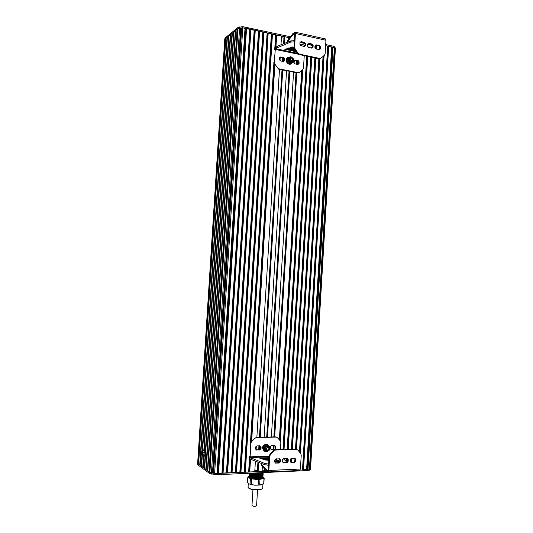 <?xml version="1.0" encoding="UTF-8"?>
<svg xmlns="http://www.w3.org/2000/svg" width="533" height="533" viewBox="0 0 533 533"><rect width="100%" height="100%" fill="white"/><g stroke="black" fill="none" stroke-linecap="round" stroke-linejoin="round"><path stroke-width="0.8" d="M204.485 450.185L204.872 450.205C206.084 450.845 205.758 456.921 204.545 456.155L204.326 456.161M203.673 450.465L204.312 450.218C205.525 450.858 205.198 456.941 203.986 456.175L203.726 455.922M201.654 452.584L201.494 453.476L201.554 452.584M201.874 452.27L201.661 454.049L201.774 452.27M202.433 453.69L201.887 452.037L201.734 454.409L201.9 453.436L202.28 453.696M202.167 453.616L201.834 454.476M202.26 452.091L201.914 453.137M201.307 453.81C201.241 452.284 201.454 451.498 201.947 451.464C202.633 453.037 202.573 454.236 201.78 455.055L201.307 453.81M201.614 454.016L202.02 455.022M201.987 451.484L201.601 452.517M202.507 452.61L201.96 451.165C201.028 452.117 200.961 453.51 201.767 455.355C202.34 455.309 202.587 454.389 202.507 452.61M202 451.158L202.787 452.597C202.866 454.382 202.62 455.295 202.04 455.342L202 455.342M201.767 455.355L202.393 455.562L202.906 453.763L202.653 451.451L202.027 450.838L201.727 451.165M203.379 455.115L204.805 455.069L203.946 455.915L202.527 455.962L202.393 455.562L203.379 455.115L202.906 453.763L203.553 452.37L202.653 451.451L202.873 450.492L201.914 450.911M204.805 455.069L204.985 452.324L204.299 450.445L202.873 450.492M204.985 452.324L203.553 452.37M258.672 462.384L258.105 471.638L262.049 471.458L262.356 466.488M264.148 437.153L286.561 70.729M288.486 39.229L288.586 37.557L284.775 36.724L284.362 43.44M259.458 449.585L259.691 445.801M260.217 437.253L282.737 69.97M283.256 61.535L283.469 58.017M258.105 471.638L257.379 471.192L257.932 462.098M283.603 43.746L284.002 37.25L284.775 36.724M258.698 449.712L258.931 445.828M259.458 437.267L282.004 69.823M282.523 61.388L282.743 57.771M257.419 470.519L254.821 470.632M281.431 37.67L283.942 38.216M250.537 459.04L249.737 472.025L254.747 471.798L255.4 461.118M256.1 449.759L256.32 446.214M256.846 437.58L279.505 68.937M280.025 60.575L280.231 57.144M280.991 44.799L281.531 36.004L276.694 34.945L275.941 47.104M251.609 441.664L274.895 64.14M249.737 472.025L249.058 471.971L249.884 458.6M275.241 47.624L276.027 34.925L276.694 34.945M250.93 441.664L274.222 64.167M249.058 471.971L248.638 472.078L249.531 457.64M274.775 48.603L275.634 34.712L276.027 34.925M250.417 443.303L273.922 62.474M248.638 472.078L245.347 472.231L272.456 34.012L275.634 34.712M245.347 472.231L244.667 472.171L271.783 33.999L272.456 34.012M244.667 472.171L244.247 472.278L271.39 33.779L271.783 33.999M244.247 472.278L240.936 472.431L268.192 33.079L271.39 33.779M240.936 472.431L240.25 472.371L267.519 33.066L268.192 33.079M240.25 472.371L239.83 472.478L267.126 32.846L267.519 33.066M239.83 472.478L236.499 472.631L263.908 32.14L267.126 32.846M236.499 472.631L235.819 472.571L263.235 32.127L263.908 32.14M235.819 472.571L235.386 472.684L262.836 31.907L263.235 32.127M235.386 472.684L232.042 472.838L259.604 31.2L262.836 31.907M232.042 472.838L231.355 472.778L258.931 31.18L259.604 31.2M231.355 472.778L230.922 472.884L258.525 30.961L258.931 31.18M230.922 472.884L227.558 473.038L255.274 30.248L258.525 30.961M227.558 473.038L226.871 472.978L254.601 30.234L255.274 30.248M226.871 472.978L226.432 473.091L254.188 30.015L254.601 30.234M226.432 473.091L223.054 473.244L250.923 29.295L254.188 30.015M223.054 473.244L222.361 473.184L250.25 29.282L250.923 29.295M222.361 473.184L221.921 473.297L249.837 29.062L250.25 29.282M221.921 473.297L218.523 473.451L246.552 28.342L249.837 29.062M218.523 473.451L217.83 473.391L245.873 28.322L246.552 28.342M217.83 473.391L217.384 473.504L245.453 28.102L245.873 28.322M217.384 473.504L213.586 473.231L241.722 27.923L245.453 28.102M213.586 473.231L213.187 473.077L241.309 28.089L241.722 27.923M213.187 473.077L212.487 473.064L240.63 28.009L241.309 28.089M212.487 473.064L209.396 472.065L237.471 28.969L240.63 28.009M209.409 471.872L208.996 471.772L237.038 29.322L237.451 29.242M208.996 471.772L207.803 470.905L235.746 30.374L237.038 29.322M207.81 470.719L207.404 470.619L235.32 30.727L235.726 30.641M207.404 470.619L206.224 469.766L234.04 31.767L235.32 30.727M206.238 469.58L205.831 469.48L233.614 32.113L234.02 32.027M205.831 469.48L204.665 468.634L205.558 454.602M205.665 452.963L232.348 33.139L233.614 32.113M204.679 468.454L204.279 468.354L205.065 455.975M205.378 451.071L231.935 33.479L232.335 33.399M204.279 468.354L203.126 467.521L203.853 456.075M204.232 450.178L230.682 34.498L231.935 33.479M203.14 467.341L202.747 467.241L203.466 455.935M203.826 450.285L230.269 34.832L230.669 34.758M202.747 467.241L201.607 466.415L202.293 455.635M202.613 450.572L229.037 35.838L230.269 34.832M201.614 466.235L201.227 466.142L201.9 455.542M202.207 450.731L228.624 36.171L229.017 36.097M201.227 466.142L200.102 465.329L227.404 37.17L228.624 36.171M200.108 465.149L199.728 465.056L226.998 37.497L227.384 37.423M199.728 465.056L198.609 464.25L225.792 38.483L226.998 37.497M198.622 464.07L198.243 463.976L225.392 38.809L225.772 38.736M198.243 463.976L197.643 463.417L224.726 39.522L225.392 38.809M310.586 468.234L310.113 468.647L334.957 48.616L335.364 49.223L334.364 47.897L309.76 468.873L307.621 469.386L332.639 47.197L334.351 47.89L325.616 45.658L332.639 47.197M310.113 468.647L309.773 468.694M307.621 469.386L306.961 469.333L331.992 47.184M306.961 469.333L306.602 469.433L331.653 46.984M306.602 469.433L303.53 469.573L328.681 46.331M303.53 469.573L302.871 469.52L328.035 46.311M302.871 469.52L302.504 469.62L327.695 46.118M302.504 469.62L308.021 469.373L310.586 468.221M300.412 453.09L324.111 55.505M299.793 452.37L323.418 56.092M299.453 451.971L323.045 56.411M296.528 449.219L319.867 58.703M295.149 461.058L295.282 458.826M295.862 449.146L319.214 58.743M319.773 49.296L319.907 47.151M294.762 461.485L294.942 458.433M295.502 449.066L318.854 58.677M319.4 49.616L319.573 46.677M291.604 462.264L291.851 458.2M292.39 449.166L315.836 58.044M316.369 49.149L316.595 45.385M290.938 462.291L291.165 458.433M291.724 449.192L315.19 57.904M315.736 48.809L315.949 45.245M290.585 461.991L290.771 458.866M291.351 449.206L314.83 57.831M315.403 48.33L315.583 45.312M287.5 461.338L287.633 459.153L287.693 460.885L286.627 462.284L283.123 462.611M288.226 449.306L311.798 57.191M308.907 43.24L307.621 44.086L307.528 46.164L308.654 47.49L312.085 48.05L312.971 47.304L313.197 45.685L312.318 44.166L308.907 43.24L308.354 43.586L311.758 44.512L312.631 46.031L312.371 47.67L312.278 46.318L310.526 44.932L307.608 44.099M286.794 461.971L287.007 458.427M287.554 449.326L311.145 57.058M311.685 48.143L311.718 47.63M286.441 461.638L286.634 458.4M287.18 449.339L310.786 56.978M284.036 449.446L307.741 56.338M283.363 449.466L307.088 56.205M282.983 449.479L306.722 56.125M280.345 440.998L302.804 69.63M279.718 440.271L302.104 70.223M279.359 439.858L301.711 70.563M273.935 449.246L274.169 445.368M274.668 437.133L296.814 72.381M297.301 64.4L297.521 60.775M273.143 449.246L273.362 445.395M273.895 436.907L296.028 72.608M296.535 64.24L296.734 60.649M273.875 436.907L296.008 72.601L273.875 436.907M270.644 448.959L270.817 446.101M271.377 436.973L293.583 72.122M294.129 63.134L294.296 60.362M197.95 463.77L209.882 472.418L214.619 473.397L266.846 471.245L265.387 471.312L265.467 469.979M267.473 437.067L289.792 71.369M265.387 471.312L264.648 470.866L264.748 469.173M266.707 437.087L289.046 71.222M264.688 470.193L262.123 470.306M250.723 473.171C252.609 474.71 261.17 475.17 262.123 474.044M262.029 473.404L261.643 473.177M250.51 473.184L250.27 473.93L249.631 473.524M250.51 474.223C252.096 475.842 261.117 476.382 262.063 475.196M262.183 475.03L261.323 474.223M252.216 473.69L250.703 474.17M250.57 474.25L250.197 475.096L249.571 474.69M250.45 475.389C252.042 477.008 261.017 477.548 261.989 476.362M262.109 476.189L261.23 475.369M252.262 474.823L250.623 475.329M250.49 475.409L250.13 476.255L249.497 475.856L250.51 475.416M250.383 476.562C251.996 478.181 260.923 478.721 261.91 477.528M262.036 477.355L261.183 476.535M252.156 475.982L250.543 476.495M250.41 476.569L250.057 477.421L249.437 477.022M250.323 477.728L252.149 478.581M261.983 478.341L261.137 477.695M260.884 477.601L259.624 477.262M252.049 477.142L250.457 477.655M262.349 477.375L262.902 477.868C262.709 478.447 261.43 478.801 259.065 478.914C253.348 478.847 250.044 478.008 249.151 476.395L249.444 475.942M250.69 475.363L252.555 475.01M260.744 475.436L262.616 475.989M262.589 476.136L262.976 476.709C263.009 478.687 248.518 477.548 249.224 475.236L249.517 474.783M249.597 474.723L250.597 474.263M250.783 474.203L252.629 473.857M260.844 474.297L262.702 474.823M262.656 474.976L263.042 475.549C263.142 477.315 250.377 476.629 249.391 474.477L249.591 473.624M249.677 473.564L250.437 473.184M261.357 473.264L261.896 473.431M262.716 473.817L263.115 474.39C262.689 475.183 260.61 475.509 256.879 475.376C252.795 475.05 250.303 474.337 249.417 473.231M262.702 472.618L262.896 472.931L261.556 473.491L255.767 473.624L252.842 473.124L255.773 473.537C259.271 473.737 261.523 473.464 262.522 472.724L263.175 473.251L262.569 472.671M250.75 473.171C253.715 474.71 262.616 474.816 263.115 473.497L262.542 472.698M249.364 473.237L249.417 473.384C250.337 474.477 252.822 475.183 256.873 475.509C260.337 475.649 262.396 475.363 263.062 474.65L263.115 474.457M263.109 474.423L262.589 473.877M261.63 473.477L261.09 473.324M250.803 473.197L250.35 473.331M249.664 473.697L249.384 474.61C250.31 476.669 262.396 477.455 262.989 475.816L263.042 475.616M263.036 475.583L262.522 475.036M262.383 474.963L260.457 474.343M252.615 473.99L250.976 474.283M250.77 474.337L249.677 474.79M249.591 474.856L249.284 475.716C250.01 477.808 262.296 478.654 262.916 476.982L262.969 476.775M262.969 476.742L262.463 476.196M262.323 476.122L260.344 475.483M252.549 475.136L250.883 475.443M250.683 475.496L249.604 475.949M249.517 476.009L249.211 476.882C250.757 478.314 254.041 479.04 259.058 479.047C261.197 478.947 262.456 478.647 262.842 478.141L262.902 477.868M251.716 473.124L255.753 473.824L261.556 473.491M251.843 478.268L251.449 478.387M259.944 479L258.492 479.134C253.895 479.167 250.97 478.594 249.724 477.395M249.684 477.148L250.357 476.549M250.517 476.482L252.475 476.302M260.271 476.649L261.969 477.375M262.083 477.475L262.323 477.974L261.45 478.654M249.158 476.355L247.812 477.035L250.39 478.727L258.452 479.633L264.008 478.441L264.195 478.041L262.756 477.148M262.656 477.088L261.63 476.449M261.423 476.355L260.204 476.069M252.522 475.549L251.636 475.696M251.403 475.762L249.897 476.162M249.75 476.202L249.204 476.342M247.812 477.035L247.479 482.485L248.738 483.704L250.05 484.211L250.39 478.727M248.291 483.358L248.058 487.415L248.598 488.068C250.73 489.214 253.948 489.734 258.265 489.62C260.737 489.454 262.196 489.041 262.642 488.368L262.709 488.101M248.418 487.928C249.957 489.274 253.195 489.914 258.132 489.84C260.344 489.694 261.716 489.327 262.263 488.748M249.124 483.931L254.727 485.197L262.036 484.704M251.723 479.054L251.383 484.544L254.727 485.197L258.112 485.123L258.452 479.633M259.991 479.553L259.658 485.043L261.65 484.823L263.675 483.891L264.008 478.441M264.188 478.068L263.675 483.891M259.658 485.043L258.112 485.123M251.383 484.544L250.05 484.211M290.372 36.784L242.828 26.67L238.078 27.37L224.979 38.083L224.726 39.475M224.979 38.083L197.723 464.816L209.809 473.63L216.864 474.743L307.947 470.526L310.519 469.38M289.612 37.77L242.755 27.843L238.004 28.535L225.073 39.062M335.424 48.17L334.431 46.784L333.092 46.171L325.683 44.545M197.643 463.444L197.723 464.816M257.552 489.86L256.573 505.837C254.921 506.57 253.388 506.47 251.976 505.531L252.955 489.594M287.4 458.553L283.469 458.7L282.583 459.653L282.317 461.405L283.223 462.731L286.754 462.771L288.04 461.618L288.306 459.872L287.087 458.387M286.967 458.387L288.173 459.439M279.638 458.846L275.668 459L274.775 459.959L274.502 461.718L275.421 463.05L278.986 463.09L280.285 461.931L280.551 460.179L279.332 458.686M279.219 458.68L280.032 459.892L279.758 461.645L278.459 462.797L275.314 462.93L275.814 463.217M295.095 458.253L291.198 458.407L290.318 459.353L290.052 461.098L290.958 462.417L294.449 462.457L295.722 461.311L295.988 459.573L294.769 458.087M294.649 458.094L295.449 459.293L295.182 461.025L293.91 462.171L290.851 462.298M296.854 449.406L295.695 449.059L275.068 449.739L273.409 450.525L269.958 454.209L269.178 456.021L268.039 470.646L266.247 469.513L261.29 463.99L261.736 463.57M261.25 463.897L261.21 465.209L266.174 470.772L267.999 471.932L268.832 470.459L269.691 456.301L270.471 454.489L273.929 450.798L275.588 450.005L296.235 449.326L297.76 450.005L300.685 453.41L301.232 455.149L300.399 469.033L299.519 470.479L268.286 471.918M261.21 465.209L261.29 463.99M266.174 470.772L266.247 469.513M274.522 461.924L276.534 461.951C278.266 461.864 279.205 461.611 279.352 461.192L278.826 460.625M267.419 444.549L266.094 444.142C262.123 445.635 261.49 447.92 264.188 450.998M268.978 446.161L266.447 444.329C262.396 443.956 261.41 451.324 265.501 451.424L266.154 451.398M266.014 448.786L267.866 446.947C269.778 448.26 269.625 449.446 267.386 450.518L266.014 448.786M266.6 448.866C267.306 450.545 268.119 450.518 269.032 448.793C268.326 447.114 267.513 447.14 266.6 448.866M268.106 446.98L267.233 446.621C265.114 447.527 264.881 448.706 266.52 450.145M267.033 450.452C263.362 450.458 266.513 444.162 268.645 447.234M264.461 448.533L265.621 450.998L268.252 450.911L269.718 448.366L268.559 445.901L265.927 445.981L264.461 448.533L264.268 450.158L266.8 451.744L269.531 449.985L269.731 446.647L267.206 445.055L264.475 446.807L264.461 448.533M266.8 451.744L263.382 449.685L263.582 446.341L264.475 446.807M263.382 449.685L264.268 450.158M263.582 446.341L266.313 444.595L267.206 445.055M278.079 460.632L274.555 460.892L276.48 460.752L276.6 458.78M279.192 458.68L279.105 460.092L276.48 460.752M278.586 460.405L278.806 461.331C278.473 461.798 277.04 461.938 274.502 461.751M278.839 460.725C278.506 461.185 277.073 461.325 274.542 461.145M277.42 460.798L274.995 460.912M259.864 445.801L261.11 447.22L260.85 448.873L259.611 449.952L256.213 449.892L255.34 448.626L255.6 446.974L256.846 445.888L259.864 445.801M256.133 449.799L259.145 449.699L260.384 448.619L260.644 446.974L259.851 445.801M274.622 445.355L275.847 446.761L275.594 448.4L274.375 449.472L271.037 449.406L270.178 448.16L270.431 446.514L271.657 445.441L274.622 445.355M270.957 449.319L273.935 449.219M280.431 449.559L280.851 442.623L280.331 440.984L277.54 437.746L276.181 437.1L256.373 437.593L254.794 438.326L251.496 441.784L250.75 443.489L250.117 457.554L264.808 463.49L268.692 464.076M268.918 460.319L265.121 459.966L268.952 459.739M269.045 458.24L261.19 458.54L259.598 458.114L269.078 457.674M268.985 459.273L263.948 459.466L262.349 459.033L269.018 458.7M251.942 458.553L251.869 459.752L250.044 458.753L249.471 456.561M286.861 462.038L283.409 458.76M251.869 459.752L264.728 464.723L264.808 463.49M264.728 464.723L268.612 465.316M256.866 437.333L274.682 436.887M250.47 442.45L251.656 440.898M312.938 47.33L311.798 48.157M315.756 48.843L319.534 49.656L320.553 48.55L320.5 46.844L319.394 45.532L315.989 44.965L314.956 46.071L314.883 47.324L315.756 48.843M316.382 44.872L315.816 45.212L318.821 45.871L319.927 47.184L319.987 48.883L319.234 49.762M300.732 45.598L304.57 46.424L305.616 45.318L305.556 43.593L304.43 42.267L300.965 41.687L300.059 42.447L299.839 44.066L300.732 45.598M301.365 41.594L300.819 41.947L303.877 42.613L305.003 43.939L305.063 45.658L304.303 46.531M287.067 42.347L292.77 34.785L294.796 33.419L294.063 47.49L294.609 49.356L297.527 53.473L299.046 54.513L319.04 58.717L320.586 58.344M325.337 38.936L325.943 40.275L325.143 53.686L324.497 55.172L321.172 58.01L319.607 58.39L299.593 54.186L298.074 53.14L295.149 49.016L294.602 47.151L295.435 33.486L295.149 32.193L293.217 33.226L293.137 34.445M287.06 42.234L287.187 40.921L293.217 33.226M292.85 33.579L292.77 34.785M287.187 40.921L287.114 42.094M304.463 45.951L304.463 45.865C304.383 45.225 303.504 44.712 301.838 44.319L299.839 44.052M304.123 46.511L300.519 45.298M287.713 57.524L287.014 58.044C284.322 60.549 288.326 66.012 291.178 63.747M289.832 57.064L287.387 57.811C284.502 60.535 289.212 66.172 291.897 63.234L292.464 62.428M292.943 59.796L292.504 60.842C290.345 61.355 289.592 60.449 290.238 58.117C291.684 57.384 292.59 57.944 292.943 59.796M292.744 59.603C292.057 57.797 291.271 57.637 290.385 59.116C291.071 60.922 291.857 61.088 292.744 59.603M290.125 58.184L289.133 59.556C289.492 61.402 290.385 61.968 291.831 61.242M292.351 60.975C290.738 62.308 289.632 61.808 289.033 59.456L290.612 57.85M293.35 60.342L292.224 57.657L289.672 57.131L288.246 59.296L289.379 61.988L291.924 62.508L293.35 60.342L293.35 58.783L290.905 56.645L288.253 57.731L288.053 60.975L290.512 63.114L293.157 62.015L293.35 60.342M288.253 57.731L287.314 58.31L287.12 61.542L288.253 62.667L289.566 63.674L293.157 62.015M287.12 61.542L288.053 60.975M289.566 63.674L290.512 63.114M295.582 50.728L296.321 51.768M295.502 50.615L294.949 50.735L296.175 51.694M294.996 49.909L294.949 50.735M294.862 63.9L293.67 62.234L293.89 60.709L294.729 60.002L297.987 60.502L299.046 61.735L299.1 63.347L298.12 64.393L294.862 63.9M297.521 60.815L294.489 60.202M280.498 60.975L279.285 59.29L279.499 57.757L280.358 57.038L283.669 57.551L284.749 58.797L284.809 60.422L283.809 61.482L280.498 60.975M283.556 61.581L284.316 60.722L284.382 59.536L283.543 58.104L280.225 57.251M294.403 41.834L290.538 42.114L275.348 48.61L274.275 62.248L274.795 64.007L277.593 67.871L279.045 68.844L298.194 72.655L299.693 72.275L302.871 69.57L303.49 68.157L304.25 55.605M294.123 48.256L290.318 47.324L291.957 46.924L294.069 47.37M296.341 51.801L284.662 49.216L286.281 48.823L294.949 50.662M294.989 49.989L287.48 48.27L289.106 47.877L294.389 49.003M274.588 49.669L275.421 47.457L276.794 46.538L276.72 47.697M304.669 43.459L300.052 42.453M311.325 48.063L312.411 46.851M294.476 40.641L290.612 40.928L277.34 46.264L277.267 47.43M277.34 46.264L276.794 46.538M290.612 40.928L290.538 42.114M312.018 44.879L311.165 44.199M296.794 72.755L279.485 69.323M274.835 65.026L273.869 63.34M216.958 473.524L245.04 28.009M214.546 474.617L242.775 27.843M211.354 474.11L239.65 26.916M209.889 472.418L238.078 27.37M310.386 469.58L335.324 47.87M309.42 469.093L334.431 46.784M307.947 470.526L333.092 46.171M242.828 26.67L242.755 27.843M245.1 26.837L245.027 28.009M309.373 470.239L309.44 469.087M216.864 474.743L216.944 473.524M209.809 473.63L209.882 472.418M288.306 459.872L287.773 459.593M288.233 461.172L287.693 460.885M288.04 461.618L287.507 461.338M287.16 462.571L286.627 462.284M286.754 462.771L286.221 462.484M283.616 462.897L283.156 462.651M280.418 459.739L279.892 459.453M280.551 460.179L280.032 459.892M280.478 461.478L279.952 461.198M280.285 461.931L279.758 461.645M279.399 462.891L278.872 462.597M278.986 463.09L278.459 462.797M295.855 459.14L295.309 458.86M295.988 459.573L295.449 459.293M295.915 460.865L295.369 460.579M295.722 461.311L295.182 461.025M294.856 462.258L294.309 461.971M294.449 462.457L293.91 462.171M291.338 462.584L290.898 462.344M268.832 470.459L300.399 469.033M266.507 471.045L266.58 469.786M275.588 450.005L275.068 449.739M296.235 449.326L295.695 449.059M269.691 456.301L269.178 456.021M270.471 454.489L269.958 454.209M273.929 450.798L273.409 450.525M260.51 446.554L260.977 446.807M260.644 446.974L261.11 447.22M260.57 448.2L261.037 448.446M260.384 448.619L260.85 448.873M259.538 449.512L260.004 449.765M259.145 449.699L259.611 449.952M256.14 449.805L256.586 450.052M275.235 446.108L275.714 446.354M275.361 446.514L275.847 446.761M275.288 447.733L275.774 447.98M275.108 448.153L275.594 448.4M274.275 449.039L274.762 449.286M273.895 449.219L274.375 449.472M270.984 449.352L271.404 449.572M249.93 456.828L269.172 456.121M250.117 457.554L269.132 456.854M266.067 465.009L266.14 463.777M251.349 459.519L251.423 458.313M275.601 436.867L276.081 437.1M255.913 437.36L256.373 437.593M251.043 441.537L251.496 441.784M250.297 443.243L250.75 443.489M254.334 438.093L254.794 438.326M311.945 43.906L311.385 44.246M312.318 44.166L311.758 44.512M313.064 45.225L312.498 45.565M313.197 45.685L312.631 46.031M313.118 46.937L312.558 47.277M319.394 45.532L318.821 45.871M319.76 45.791L319.194 46.131M320.5 46.844L319.927 47.184M320.633 47.304L320.06 47.644M320.553 48.55L319.987 48.883M320.373 48.943L319.8 49.276M304.43 42.267L303.877 42.613M304.809 42.527L304.256 42.873M305.556 43.593L305.003 43.939M305.695 44.059L305.136 44.399M305.616 45.318L305.063 45.658M305.429 45.711L304.876 46.051M325.943 40.275L295.435 33.486M319.607 58.39L319.04 58.717M299.593 54.186L299.046 54.513M298.074 53.14L297.527 53.473M295.149 49.016L294.609 49.356M294.602 47.151L294.063 47.49M294.602 60.209L295.102 59.909M297.474 60.802L297.987 60.502M297.834 61.042L298.34 60.742M298.533 62.028L299.046 61.735M298.66 62.461L299.173 62.168M298.587 63.64L299.1 63.347M298.413 64.013L298.92 63.713M280.251 57.258L280.744 56.944M283.183 57.857L283.669 57.551M283.543 58.104L284.036 57.797M284.256 59.096L284.749 58.797M284.382 59.536L284.882 59.23M284.316 60.722L284.809 60.422M284.136 61.095L284.629 60.795M298.347 54.239L275.075 49.349M290.678 47.131L290.652 47.517M285.022 49.023L285.002 49.409M287.84 48.083L287.813 48.463M297.367 53.247L275.348 48.61M312.338 45.338L312.278 46.318M291.957 40.708L291.884 41.9M310.579 44.072L310.526 44.932M309.48 43.833L309.44 44.499M278.559 69.137L279.045 68.844M297.687 72.934L298.194 72.655M277.107 68.164L277.593 67.871M274.315 64.306L274.795 64.007M273.795 62.548L274.275 62.248M204.266 450.192L204.825 450.178M310.512 469.413L335.43 48.123M262.542 473.897L263.109 474.263M262.476 475.056L263.042 475.416M250.283 474.483L249.664 474.776M262.416 476.216L262.969 476.569M250.217 475.636L249.584 475.936M250.15 476.788L249.75 476.975M252.562 474.896L252.495 475.929M252.415 477.235L252.356 478.268M259.731 475.523L259.671 476.555M259.658 476.695L259.598 477.728M262.702 488.188L262.942 484.304M263.855 483.538L264.188 478.101M283.203 462.704L283.563 462.897M275.388 463.01L275.761 463.217M290.938 462.397L291.284 462.584M295.808 449.059L296.355 449.326M279.299 462.144L279.352 461.192M266.094 444.142L266.447 444.329M267.866 446.947L267.233 446.621M266.36 449.965L265.727 449.632M256.186 449.859L256.54 450.052M271.024 449.392L271.357 449.566M275.694 436.867L276.181 437.1M312.405 47.644L312.971 47.304M319.827 49.249L320.4 48.916M304.916 46.018L305.469 45.678M295.149 32.193L325.63 39.002M304.463 45.865L304.43 46.424M287.014 58.044L287.387 57.811M290.238 58.117L289.572 58.523M291.937 61.175L291.271 61.581M298.44 63.987L298.946 63.694M284.169 61.068L284.662 60.762M312.545 45.645L312.485 46.651"/></g></svg>
